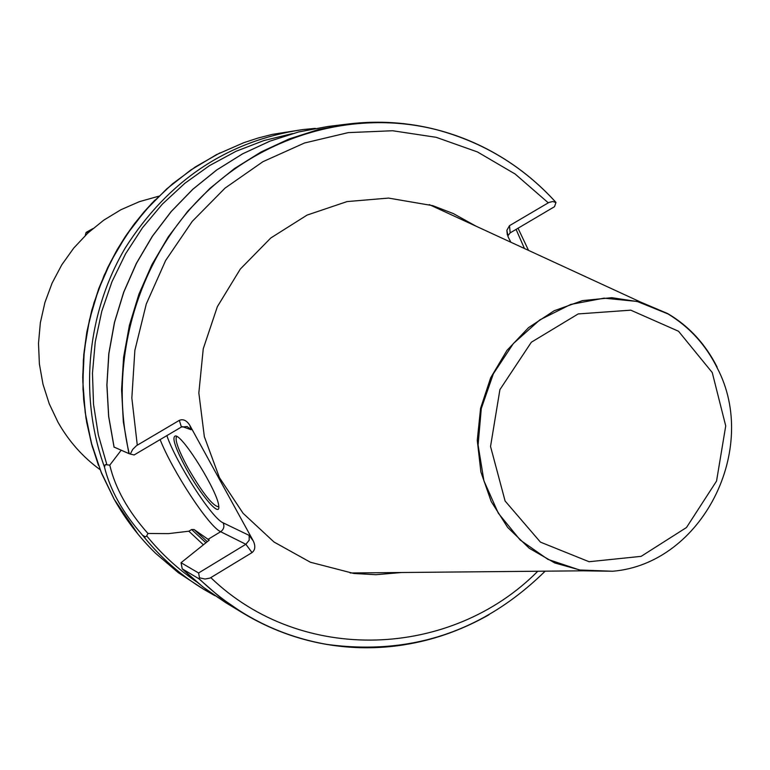 <?xml version="1.0" encoding="UTF-8"?>
<svg xmlns="http://www.w3.org/2000/svg" width="770" height="770" viewBox="0 0 770 770"><rect width="100%" height="100%" fill="white"/><g stroke="black" fill="none" stroke-linecap="round" stroke-linejoin="round"><path stroke-width="1.16" d="M100.11 469.681C82.794 457.034 68.761 441.22 58.01 422.249L49.241 403.807L42.995 384.259L39.386 363.969L38.5 343.314L40.358 322.688L44.92 302.475L52.119 283.062L61.793 264.803L73.766 248.046L87.809 233.098L103.652 220.239L120.986 209.69L139.476 201.634L158.793 196.206M475.985 226.159L453.424 213.608L432.769 205.657L388.532 198.083L347.078 201.586L307.095 215.08L270.819 237.959L240.317 269.057L217.352 306.691L203.251 348.781L198.843 392.95L204.348 436.696L219.402 477.564L243.099 513.311L274.014 542.022L310.387 562.235L353.844 573.477L375.933 574.699L401.661 572.514M179.333 420.353L136.502 445.657L132.719 449.382L130.284 454.059L134.124 454.954L181.393 427.032L187.139 426.551L191.124 429.718L189.776 425.271C186.638 420.41 183.164 418.774 179.333 420.353L181.393 427.032M253.272 540.935L249.143 535.391L249.191 540.232L245.861 544.274L252.031 552.591C255.236 549.982 255.65 546.103 253.272 540.935L189.776 425.271M252.031 552.591L210.066 578.077L205.07 579.03L199.497 577.818L198.737 578.645L220.076 597.318L243.253 613.276C269.231 628.907 296.922 639.264 326.316 644.355C352.535 648.792 378.734 648.908 404.905 644.692M510.856 242.242L508.229 237.102L506.872 230.307L509.49 225.668L548.943 202.443L552.716 201.519L555.95 202.491L555.045 201.422M508.527 161.642C486.399 147.07 462.481 136.434 436.763 129.726C407.859 122.305 378.359 120.389 348.252 123.989L318.328 129.591L289.096 138.966L260.992 152.008L234.446 168.572L209.902 188.409L187.736 211.259L168.312 236.775L151.95 264.572L138.908 294.227L129.408 325.286L123.604 357.251L121.573 389.63L123.344 421.912L128.888 453.588L130.284 454.059M128.888 453.588L114.104 447.101L108.686 416.281L106.943 384.885L108.916 353.392L114.557 322.303L123.806 292.109L136.502 263.263L152.431 236.236L171.354 211.413L192.943 189.199L216.861 169.891L242.723 153.779L270.126 141.083L298.635 131.949L327.818 126.492L348.252 123.989M198.737 578.645L182.23 568.847L181.046 562.726L209.238 540.126M209.199 540.097L194.107 529.548L191.653 529.529L188.862 531.213L203.203 544.621M188.862 531.213L168.515 533.62L147.956 533.485L146.521 536.18L145.318 536.882L142.585 535.237C160.15 557.191 180.68 575.315 204.185 589.599L215.003 595.759M142.585 535.237C122.853 512.83 110.148 490.105 104.479 467.092C78.838 396.531 86.625 313.419 125.25 247.978C168.312 180.296 227.525 140.814 302.908 129.553L272.253 134.394L257.902 138.08L243.763 142.71L216.437 154.664L190.623 170.122L166.763 188.852L145.251 210.585L126.473 234.966L110.736 261.617L98.329 290.097L89.445 319.945L84.257 350.648L82.842 381.708L85.21 412.605L91.322 442.827L101.043 471.875L114.21 499.287C125.558 519.471 139.37 537.479 155.646 553.332L178.216 572.601L204.185 589.599M518.027 228.247L528.538 250.394M703.202 344.883C693.25 332.053 681.402 321.619 667.677 313.573L640.592 302.061L611.755 297.692L582.428 300.618L554.169 310.753L528.538 327.635L506.978 350.379L490.683 377.762L480.586 408.293L477.265 440.286L480.884 471.943L491.222 501.54L507.671 527.44L529.279 548.279L554.824 562.986L582.909 570.82L612.756 571.244C702.25 563.736 759.884 448.881 717.236 367.993C705.869 344.96 689.448 326.942 667.975 313.929L637.185 301.445L604.026 298.163L570.782 304.419L539.809 319.887L513.349 343.564L493.358 373.806L481.308 408.447L478.083 444.993L483.906 480.769L498.315 513.215L520.212 540.04L547.961 559.386L579.55 569.993L612.756 571.244M104.479 467.092L105.23 464.637L109.783 465.138L121.188 450.209M555.95 202.491L554.506 206.697L510.173 232.877L507.719 235.957M524.457 248.517L516.083 229.393M147.956 533.485C127.916 510.924 115.192 488.142 109.783 465.138M160.112 439.603C172.624 471.365 208.997 526.863 220.663 531.714L245.861 544.274L198.593 572.976L181.046 562.726M186.128 468.43C175.059 447.678 171.537 436.84 175.541 435.916C183.26 435.801 218.16 492.367 218.728 505.996C220.624 518.479 200.681 495.254 186.128 468.43M198.593 572.976L199.497 577.818M176.927 436.513L176.292 437.033C175.146 441.094 179.015 451.336 187.88 467.775C202.77 493.426 213.078 506.429 218.786 506.785M92.843 228.623L86.086 232.434L88.454 232.502M86.086 232.434L85.364 235.023M548.269 202.808L515.188 174.049L477.439 151.94L436.138 137.301L392.604 130.746L348.233 132.623L304.516 142.999L262.984 161.662L225.09 188.073L192.24 221.385L165.637 260.491L146.271 304.015L134.865 350.417L131.843 398.032L137.281 445.156M210.826 577.673C301.647 665.203 451.355 658.514 537.787 571.244M555.112 201.461C522.666 166.118 483.3 142.248 437.004 129.841C354.931 108.686 261.569 134.894 198.429 199.979C135.472 265.178 108.204 364.884 129.235 453.713M182.23 568.847L203.039 587.048L225.649 602.612L206.148 589.425L193.857 579.541L182.192 568.818M194.107 529.548L207.303 541.705M191.653 529.529L205.763 542.629M146.695 535.891C161.2 553.726 177.774 569.001 196.417 581.716M717.13 367.107C705.618 344.267 689.237 326.538 667.975 313.929L667.677 313.573M712.26 372.574L725.725 425.925L716.552 481.058L686.494 527.517L641.14 556.354L589.069 561.725L540.434 542.128L505.11 501.02L490.538 446.475L499.913 389.63L531.338 342.226L578.183 313.929L630.755 310.166L678.524 331.244L712.26 372.574M198.949 578.559C235.524 613.825 278.066 635.75 326.596 644.355C383.999 653.374 438.101 643.528 488.911 614.807M292.6 133.556L263.831 140.573L235.986 151.315L209.488 165.627L184.81 183.327L162.355 204.137L142.498 227.747L125.597 253.773L111.939 281.801L101.765 311.359L95.239 341.957L92.477 373.103L93.516 404.25L98.339 434.906L106.838 464.551M509.49 225.668L510.173 232.877M249.143 535.391L223.127 522.83C224.648 526.401 223.82 529.356 220.663 531.714L207.9 539.424M182.288 426.599L191.124 429.718M223.127 522.83C211.962 518.499 176.186 462.905 166.859 435.618M138.071 534.236L114.104 499.162L101.659 473.512L92.236 446.398L85.98 418.197L82.987 389.322L83.333 360.187L87 331.216L93.95 302.851L104.075 275.496L117.233 249.547L133.2 225.389L151.748 203.357L172.595 183.76L195.426 166.869L219.902 152.912M555.863 202.317C523.311 166.57 483.695 142.412 437.004 129.841L436.763 129.726M243.253 613.276L225.649 602.612M114.076 447.283L108.637 416.474L106.866 385.077L108.801 353.594L114.422 322.514L123.633 292.311L136.3 263.465L152.219 236.419L171.123 211.586L192.712 189.343L216.649 170.006L242.54 153.856L269.981 141.122L298.558 131.968L327.818 126.492M640.592 302.061L429.236 204.599M582.909 570.82L350.177 572.986M326.316 644.355L326.596 644.355C410.882 655.847 483.733 631.458 545.15 571.176M302.908 129.553L315.305 128.369M506.872 230.307L507.305 234.763M177.052 436.59L176.292 437.033M154.789 200.19L144.288 211.596L134.481 223.675L125.423 236.38L117.156 249.653L107.723 267.488L98.858 288.336L91.871 309.925L86.827 332.062L83.766 354.537L82.708 377.175L83.67 399.765L86.635 422.114L91.572 444.03L98.435 465.321"/></g></svg>
